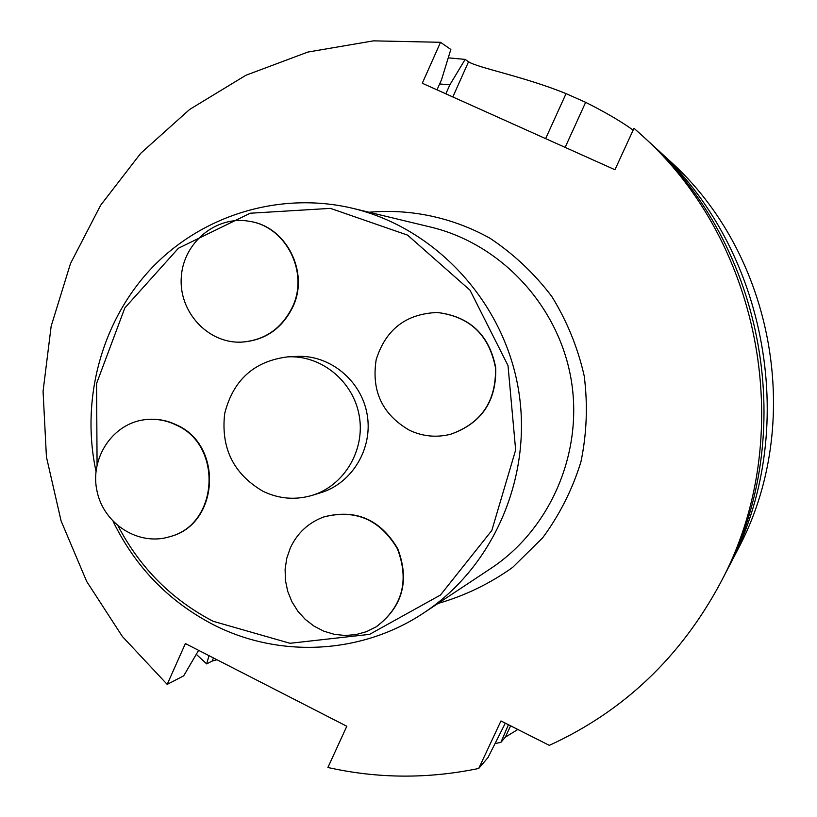 <?xml version="1.0" encoding="UTF-8"?>
<svg xmlns="http://www.w3.org/2000/svg" width="817" height="817" viewBox="0 0 817 817"><rect width="100%" height="100%" fill="white"/><g stroke="black" fill="none" stroke-linecap="round" stroke-linejoin="round"><path stroke-width="1.23" d="M196.284 654.294L206.66 663.904L212.093 661.086L216.954 659.738M633.144 130.128C621.237 121.519 605.407 112.256 585.646 102.329L566.058 93.628C524.361 76.594 477.179 67.668 468.55 61.765L465.149 59.406L448.257 57.833M654.07 146.498L668.531 159.764C775.006 254.393 805.092 424.881 737.434 550.239L728.386 567.652C801.314 432.612 768.807 248.429 654.07 146.498L650.342 143.138M726.037 572.084L728.386 567.652M510.635 725.833L505.304 737.179L517.835 729.469M505.304 737.179L500.892 742.377L495.031 743.582M445.837 93.822L449.881 84.774L439.628 83.977M505.315 723.147L488.015 757.522L478.731 768.45C428.088 778.979 377.811 778.662 327.903 767.49L346.806 726.252L185.377 643.561L167.189 684.391L122.366 636.484L86.663 581.418L61.101 520.94L46.426 456.928L43.066 391.353L51.154 326.208L70.507 263.513L100.644 205.241L140.728 153.3L189.646 109.437L245.937 75.246L307.876 52.053L373.471 40.85L440.516 42.29L450.831 49.459L441.527 79.719L437.003 89.86M198.602 650.332L183.702 675.822L167.189 684.391M206.66 663.904L208.999 655.663M449.881 84.774L465.149 59.406M508.44 724.73L500.892 742.377M478.731 768.45L500.964 720.951L549.32 745.359C623.483 711.382 680.49 657.307 720.328 583.134C797.943 439.495 763.292 243.109 641.202 134.713L633.992 128.269L614.946 169.742L422.297 83.252L440.516 42.29M641.202 134.713L646.594 139.656C765.6 245.335 799.353 436.605 723.709 576.639L720.328 583.134M113.175 521.522C135.336 566.916 168.537 601.21 212.777 624.392C278.546 658.42 361.482 654.683 424.064 612.709C494.561 566.15 533.511 474.575 518.131 387.615C502.812 300.656 434.879 227.943 352.709 208.315C280.394 191.127 202.953 214.769 152.299 267.425C101.819 320.335 80.454 398.829 95.987 471.215M312.206 495.357L320.795 492.702C352.362 483.174 373.236 448.084 367.109 414.27C361.288 380.405 329.66 354.578 296.745 356.416L287.768 356.866C254.179 361.073 233.141 379.997 224.675 413.627C220.753 448.145 233.539 474.034 263.033 491.303C278.975 498.932 295.366 500.28 312.206 495.357C344.253 485.676 365.444 450.024 359.214 415.659C353.312 381.243 321.193 354.997 287.768 356.866M118.159 526.087C140.085 567.938 171.754 599.668 213.166 621.288L290.015 643.285L369.59 634.36L440.414 595.062L491.803 530.509L515.65 449.983L508.011 365.577L470 290.168L407.581 235.122L330.456 208.376L250.216 213.227L178.402 248.256L124.858 307.886L96.58 383.479L97.07 464.607M376.341 626.721L376.504 626.619C402.72 606.643 409.797 580.652 397.726 548.667C380.303 519.326 355.701 508.736 323.951 516.895L323.767 516.957M290.331 547.931L286.757 558.338L285.102 569.275L285.429 580.387L287.707 591.304L291.873 601.669L297.797 611.136L305.262 619.388L314.045 626.149L323.849 631.194L334.357 634.349L345.203 635.493L356.028 634.595L366.476 631.674L376.188 626.823C402.424 606.827 409.501 580.826 397.419 548.81C379.976 519.459 355.364 508.858 323.593 517.018C308.387 522.737 297.306 533.041 290.331 547.931M169.946 536.636L170.171 536.565C218.997 524.402 223.725 445.367 176.635 424.973C166.535 420.101 156.047 418.324 145.15 419.652L144.915 419.683M176.186 425.034C166.086 420.152 155.577 418.386 144.68 419.713C112.583 423.563 89.666 458.194 97.009 491.14C103.769 524.218 138.849 546.399 169.722 536.708C218.568 524.534 223.307 445.449 176.186 425.034M240.903 342.16L241.107 342.16C264.759 340.638 282.028 328.842 292.915 306.773C309.459 272.235 286.348 226.656 249.828 221.387L249.624 221.356M292.547 306.753C309.092 272.194 285.97 226.585 249.42 221.315C216.444 215.157 183.396 242.404 181.303 276.932C178.555 311.4 207.334 343.201 240.698 342.17C264.361 340.648 281.64 328.842 292.547 306.753M450.698 434.236L450.841 434.195C481.611 423.277 496.573 401.127 495.735 367.721C489.352 334.919 469.949 316.506 437.514 312.502L437.371 312.502M409.47 430.273C422.706 436.472 436.401 437.8 450.565 434.266C481.356 423.349 496.327 401.178 495.49 367.752C489.107 334.919 469.683 316.496 437.238 312.492C405.967 313.769 385.614 329.517 376.167 359.746C371.265 391.037 382.366 414.546 409.47 430.273M438.055 603.446C464.863 595.756 489.751 583.736 512.688 567.355L542.733 537.719C559.665 514.741 572.4 489.444 580.938 461.84C586.81 433.47 587.893 404.844 584.206 375.963C577.793 347.562 566.967 321.04 551.741 296.387C534.267 273.368 513.648 253.964 489.873 238.166C452.587 217.465 410.634 208.57 369.018 212.236M565.139 147.387L585.646 102.329M545.633 138.624L566.058 93.628M452.822 96.957L468.55 61.765M213.492 657.961L212.093 661.086M424.064 612.709L490.946 568.377C550.883 528.762 583.869 451.515 570.94 378.302C558.031 305.088 500.596 243.793 430.722 227.085L352.709 208.315"/></g></svg>
